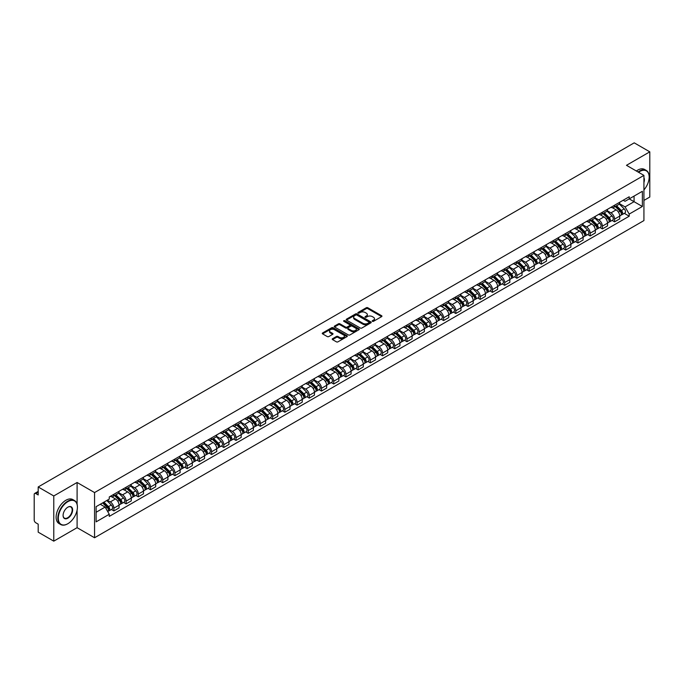 <?xml version="1.0" encoding="UTF-8"?>
<svg xmlns="http://www.w3.org/2000/svg" width="684" height="684" viewBox="0 0 684 684"><rect width="100%" height="100%" fill="white"/><g stroke="black" fill="none" stroke-linecap="round" stroke-linejoin="round"><path stroke-width="1.03" d="M372.395 321.335A0.761 0.436 0 0 0 373.473 321.335L381.638 316.624A1.086 0.624 0 0 0 381.954 316.179A1.086 0.624 0 0 0 381.638 315.734L367.804 307.749A1.086 0.624 0 0 0 366.265 307.749L358.1 312.46A0.761 0.436 0 0 0 359.177 313.084L360.237 312.477A3.48 2.009 0 0 1 365.153 312.477L366.308 313.144A3.48 2.009 0 0 1 367.325 314.563A3.48 2.009 0 0 1 366.308 315.982L365.247 316.589A0.761 0.436 0 0 0 366.325 317.214L367.385 316.598A3.48 2.009 0 0 1 372.301 316.598L373.455 317.265A3.48 2.009 0 0 1 374.473 318.684A3.48 2.009 0 0 1 373.455 320.103L372.395 320.719A0.761 0.436 0 0 0 372.395 321.335L372.395 320.719M332.535 338.717A1.086 0.624 0 0 0 332.219 339.161A1.086 0.624 0 0 0 332.535 339.606L336.417 341.846A1.086 0.624 0 0 0 337.956 341.846L347.019 336.605A1.086 0.624 0 0 0 347.335 336.16A1.086 0.624 0 0 0 347.019 335.724L333.185 327.739A1.086 0.624 0 0 0 331.654 327.739L322.583 332.971A1.086 0.624 0 0 0 322.267 333.416A1.086 0.624 0 0 0 322.583 333.86L327.268 336.562A1.086 0.624 0 0 0 328.807 336.562L332.689 334.322A1.086 0.624 0 0 0 333.005 333.877A1.086 0.624 0 0 0 332.689 333.433L330.363 332.091A2.907 1.676 0 0 1 329.517 330.911A2.907 1.676 0 0 1 331.304 329.355A2.907 1.676 0 0 1 334.476 329.722L343.582 334.98A2.907 1.676 0 0 1 344.428 336.16A2.907 1.676 0 0 1 342.641 337.716A2.907 1.676 0 0 1 339.469 337.349L337.956 336.477A1.086 0.624 0 0 0 336.417 336.477L332.535 338.717L332.535 339.606L336.417 337.374L336.417 336.477M94.554 492.565L77.095 482.485L53.771 495.96L38.193 486.965L634.222 142.845L649.8 151.839L626.476 165.306L643.926 175.386L94.554 492.565L94.554 537.761L643.926 220.581L643.926 175.386M360.314 328.046A1.086 0.624 0 0 0 361.853 328.046L370.916 322.814A1.086 0.624 0 0 0 371.232 322.369A1.086 0.624 0 0 0 370.916 321.925L357.082 313.939A1.086 0.624 0 0 0 355.552 313.939L346.48 319.171A1.086 0.624 0 0 0 346.164 319.616A1.086 0.624 0 0 0 346.48 320.061L360.314 328.046M344.137 321.497A0.761 0.436 0 0 1 344.907 321.608L358.955 329.714L349.9 334.946A1.086 0.624 0 0 1 348.361 334.946L334.536 326.961L334.536 326.071A1.086 0.624 0 0 0 334.211 326.516A1.086 0.624 0 0 0 334.536 326.961M334.536 326.071L338.418 323.831A1.086 0.624 0 0 1 339.948 323.831L345.557 327.072A1.086 0.624 0 0 0 347.096 327.072L349.669 325.584A1.086 0.624 0 0 0 349.986 325.139A1.086 0.624 0 0 0 349.669 324.695L343.83 321.326A0.761 0.436 0 0 1 344.907 320.702L358.972 328.824A1.086 0.624 0 0 1 359.288 329.269A1.086 0.624 0 0 1 358.972 329.714L358.972 328.824M53.771 495.96L53.771 541.155L38.193 532.161L38.193 524.158L35.765 522.756A2.214 1.282 -120 0 1 34.2 520.045L34.2 494.464A2.214 1.282 -120 0 1 34.662 493.455L38.193 491.411M643.926 200.429L649.8 197.035L649.8 151.839M53.771 541.155L77.095 527.68L94.554 537.761M38.193 486.965L38.193 494.959L35.765 493.557A2.214 1.282 -120 0 0 34.662 493.455M614.574 205.217A5.096 2.941 60 0 1 613.522 207.5L618.687 204.525A5.096 2.941 -120 0 0 619.738 202.233M607.238 210.698L610.974 212.852A5.096 2.941 60 0 1 614.574 219.094L619.738 216.11A5.096 2.941 -120 0 0 616.139 209.868L612.445 207.739M619.738 216.11L619.738 218.863L614.574 221.847L612.094 220.419M613.522 207.5A5.096 2.941 60 0 1 611.009 207.278M614.574 219.094L614.574 221.847M602.365 212.271A5.096 2.941 60 0 1 601.304 214.554L606.477 211.57A5.096 2.941 -120 0 0 607.529 209.287M599.885 227.473L602.365 228.901L607.529 225.917L607.529 223.164A5.096 2.941 -120 0 0 603.929 216.922L600.227 214.785M601.304 214.554A5.096 2.941 60 0 1 598.799 214.323M595.029 217.751L598.765 219.906A5.096 2.941 60 0 1 602.365 226.139L602.365 228.901M590.147 219.316A5.096 2.941 60 0 1 589.095 221.607L594.259 218.623A5.096 2.941 -120 0 0 595.319 216.332M587.676 234.518L590.147 235.954L595.319 232.97L595.319 230.209A5.096 2.941 -120 0 0 591.72 223.976L588.018 221.838M589.095 221.607A5.096 2.941 60 0 1 586.59 221.377M582.819 224.805L586.547 226.96A5.096 2.941 60 0 1 590.147 233.193L590.147 235.954M577.937 226.37A5.096 2.941 60 0 1 576.886 228.653L582.05 225.669A5.096 2.941 -120 0 0 583.101 223.386M575.458 241.572L577.937 243L583.101 240.016L583.101 237.262A5.096 2.941 -120 0 0 579.502 231.021L575.808 228.892M576.886 228.653A5.096 2.941 60 0 1 574.38 228.422M570.61 231.85L574.338 234.005A5.096 2.941 60 0 1 577.937 240.246L577.937 243M565.728 233.415A5.096 2.941 60 0 1 564.668 235.706L569.84 232.722A5.096 2.941 -120 0 0 570.892 230.44M563.248 248.617L565.728 250.053L570.892 247.069L570.892 244.308A5.096 2.941 -120 0 0 567.293 238.075L563.59 235.937M564.668 235.706A5.096 2.941 60 0 1 562.163 235.476M558.392 238.904L562.128 241.059A5.096 2.941 60 0 1 565.728 247.292L565.728 250.053M553.518 240.469A5.096 2.941 60 0 1 552.458 242.752L557.622 239.776A5.096 2.941 -120 0 0 558.683 237.485M551.039 255.671L553.518 257.099L558.683 254.115L558.683 251.361A5.096 2.941 -120 0 0 555.083 245.128L551.381 242.991M552.458 242.752A5.096 2.941 60 0 1 549.953 242.529M546.183 245.949L549.91 248.104A5.096 2.941 60 0 1 553.518 254.345L553.518 257.099M541.301 247.523A5.096 2.941 60 0 1 540.249 249.805L545.413 246.821A5.096 2.941 -120 0 0 546.473 244.539M538.83 262.724L541.301 264.152L546.473 261.168L546.473 258.415A5.096 2.941 -120 0 0 542.865 252.174L539.172 250.036M540.249 249.805A5.096 2.941 60 0 1 537.744 249.574M533.973 253.003L537.701 255.158A5.096 2.941 60 0 1 541.301 261.391L541.301 264.152M529.091 254.568A5.096 2.941 60 0 1 528.039 256.859L533.204 253.875A5.096 2.941 -120 0 0 534.255 251.584M526.612 269.77L529.091 271.206L534.255 268.222L534.255 265.46A5.096 2.941 -120 0 0 530.656 259.227L526.962 257.09M528.039 256.859A5.096 2.941 60 0 1 525.526 256.628M521.755 260.057L525.492 262.211A5.096 2.941 60 0 1 529.091 268.444L529.091 271.206M516.882 261.621A5.096 2.941 60 0 1 515.821 263.904L520.994 260.92A5.096 2.941 -120 0 0 522.046 258.637M514.402 276.823L516.882 278.251L522.046 275.267L522.046 272.514A5.096 2.941 -120 0 0 518.446 266.273L514.744 264.144M515.821 263.904A5.096 2.941 60 0 1 513.316 263.673M509.546 267.102L513.282 269.257A5.096 2.941 60 0 1 516.882 275.498L516.882 278.251M504.664 268.675A5.096 2.941 60 0 1 503.612 270.958L508.776 267.974A5.096 2.941 -120 0 0 509.836 265.691M502.193 283.877L504.664 285.305L509.836 282.321L509.836 279.559A5.096 2.941 -120 0 0 506.237 273.326L502.535 271.189M503.612 270.958A5.096 2.941 60 0 1 501.107 270.727M497.336 274.156L501.064 276.31A5.096 2.941 60 0 1 504.664 282.543L504.664 285.305M492.454 275.72A5.096 2.941 60 0 1 491.403 278.003L496.567 275.028A5.096 2.941 -120 0 0 497.619 272.736M489.975 290.922L492.454 292.35L497.619 289.375L497.619 286.613A5.096 2.941 -120 0 0 494.019 280.38L490.325 278.243M491.403 278.003A5.096 2.941 60 0 1 488.898 277.781M485.127 281.201L488.855 283.356A5.096 2.941 60 0 1 492.454 289.597L492.454 292.35M480.245 282.774A5.096 2.941 60 0 1 479.193 285.057L484.358 282.073A5.096 2.941 -120 0 0 485.409 279.79M477.765 297.976L480.245 299.404L485.409 296.42L485.409 293.667A5.096 2.941 -120 0 0 481.81 287.425L478.107 285.288M479.193 285.057A5.096 2.941 60 0 1 476.68 284.826M472.909 288.255L476.645 290.409A5.096 2.941 60 0 1 480.245 296.651L480.245 299.404M468.036 289.819A5.096 2.941 60 0 1 466.975 292.111L472.148 289.127A5.096 2.941 -120 0 0 473.2 286.835M465.556 305.021L468.036 306.458L473.2 303.474L473.2 300.712A5.096 2.941 -120 0 0 469.6 294.479L465.898 292.342M466.975 292.111A5.096 2.941 60 0 1 464.47 291.88M460.7 295.308L464.427 297.463A5.096 2.941 60 0 1 468.036 303.696L468.036 306.458M455.818 296.873A5.096 2.941 60 0 1 454.766 299.156L459.93 296.172A5.096 2.941 -120 0 0 460.99 293.889M453.347 312.075L455.818 313.503L460.99 310.519L460.99 307.766A5.096 2.941 -120 0 0 457.382 301.524L453.689 299.395M454.766 299.156A5.096 2.941 60 0 1 452.261 298.925M448.49 302.354L452.218 304.508A5.096 2.941 60 0 1 455.818 310.75L455.818 313.503M443.608 303.927A5.096 2.941 60 0 1 442.557 306.21L447.721 303.226A5.096 2.941 -120 0 0 448.772 300.943M441.129 319.129L443.608 320.557L448.772 317.573L448.772 314.82A5.096 2.941 -120 0 0 445.173 308.578L441.479 306.441M442.557 306.21A5.096 2.941 60 0 1 440.043 305.979M436.272 309.407L440.009 311.562A5.096 2.941 60 0 1 443.608 317.795L443.608 320.557M431.399 310.972A5.096 2.941 60 0 1 430.339 313.263L435.511 310.279A5.096 2.941 -120 0 0 436.563 307.988M428.919 326.174L431.399 327.602L436.563 324.626L436.563 321.865A5.096 2.941 -120 0 0 432.963 315.632L429.261 313.494M430.339 313.263A5.096 2.941 60 0 1 427.833 313.033M424.063 316.461L427.799 318.616A5.096 2.941 60 0 1 431.399 324.849L431.399 327.602M419.181 318.026A5.096 2.941 60 0 1 418.129 320.309L423.293 317.325A5.096 2.941 -120 0 0 424.354 315.042M416.71 333.228L419.181 334.656L424.354 331.672L424.354 328.918A5.096 2.941 -120 0 0 420.754 322.677L417.052 320.548M418.129 320.309A5.096 2.941 60 0 1 415.624 320.078M411.853 323.506L415.581 325.661A5.096 2.941 60 0 1 419.181 331.902L419.181 334.656M406.971 325.071A5.096 2.941 60 0 1 405.92 327.362L411.084 324.378A5.096 2.941 -120 0 0 412.136 322.096M404.492 340.273L406.971 341.709L412.136 338.725L412.136 335.964A5.096 2.941 -120 0 0 408.536 329.731L404.842 327.593M405.92 327.362A5.096 2.941 60 0 1 403.415 327.132M399.644 330.56L403.372 332.715A5.096 2.941 60 0 1 406.971 338.948L406.971 341.709M394.762 332.125A5.096 2.941 60 0 1 393.71 334.408L398.875 331.432A5.096 2.941 -120 0 0 399.926 329.141M392.283 347.327L394.762 348.754L399.926 345.771L399.926 343.017A5.096 2.941 -120 0 0 396.327 336.776L392.633 334.647M393.71 334.408A5.096 2.941 60 0 1 391.197 334.185M387.426 337.605L391.162 339.76A5.096 2.941 60 0 1 394.762 346.001L394.762 348.754M382.553 339.178A5.096 2.941 60 0 1 381.492 341.461L386.665 338.477A5.096 2.941 -120 0 0 387.717 336.195M380.073 354.38L382.553 355.808L387.717 352.824L387.717 350.071A5.096 2.941 -120 0 0 384.117 343.83L380.415 341.692M381.492 341.461A5.096 2.941 60 0 1 378.987 341.231M375.217 344.659L378.945 346.814A5.096 2.941 60 0 1 382.553 353.047L382.553 355.808M370.335 346.224A5.096 2.941 60 0 1 369.283 348.515L374.447 345.531A5.096 2.941 -120 0 0 375.507 343.24M367.864 361.426L370.335 362.853L375.507 359.878L375.507 357.116A5.096 2.941 -120 0 0 371.899 350.883L368.206 348.746M369.283 348.515A5.096 2.941 60 0 1 366.778 348.284M363.007 351.713L366.735 353.867A5.096 2.941 60 0 1 370.335 360.1L370.335 362.853M358.125 353.277A5.096 2.941 60 0 1 357.074 355.56L362.238 352.576A5.096 2.941 -120 0 0 363.289 350.293M355.646 368.479L358.125 369.907L363.289 366.923L363.289 364.17A5.096 2.941 -120 0 0 359.69 357.929L355.996 355.8M357.074 355.56A5.096 2.941 60 0 1 354.56 355.329M350.789 358.758L354.526 360.913A5.096 2.941 60 0 1 358.125 367.154L358.125 369.907M345.916 360.323A5.096 2.941 60 0 1 344.856 362.614L350.028 359.63A5.096 2.941 -120 0 0 351.08 357.347M343.436 375.525L345.916 376.961L351.08 373.977L351.08 371.215A5.096 2.941 -120 0 0 347.481 364.982L343.778 362.845M344.856 362.614A5.096 2.941 60 0 1 342.351 362.383M338.58 365.812L342.316 367.966A5.096 2.941 60 0 1 345.916 374.199L345.916 376.961M333.698 367.376A5.096 2.941 60 0 1 332.646 369.659L337.81 366.684A5.096 2.941 -120 0 0 338.871 364.392M331.227 382.578L333.707 384.006L338.871 381.022L338.871 378.269A5.096 2.941 -120 0 0 335.271 372.036L331.569 369.899M332.646 369.659A5.096 2.941 60 0 1 330.141 369.437M326.371 372.857L330.098 375.012A5.096 2.941 60 0 1 333.707 381.253L333.707 384.006M321.489 374.43A5.096 2.941 60 0 1 320.437 376.713L325.601 373.729A5.096 2.941 -120 0 0 326.653 371.446M319.009 389.632L321.489 391.06L326.653 388.076L326.653 385.323A5.096 2.941 -120 0 0 323.053 379.081L319.36 376.944M320.437 376.713A5.096 2.941 60 0 1 317.932 376.482M314.161 379.911L317.889 382.065A5.096 2.941 60 0 1 321.489 388.298L321.489 391.06M309.279 381.475A5.096 2.941 60 0 1 308.228 383.767L313.392 380.783A5.096 2.941 -120 0 0 314.443 378.491M306.8 396.677L309.279 398.114L314.443 395.13L314.443 392.368A5.096 2.941 -120 0 0 310.844 386.135L307.15 383.998M308.228 383.767A5.096 2.941 60 0 1 305.714 383.536M301.943 386.964L305.68 389.119A5.096 2.941 60 0 1 309.279 395.352L309.279 398.114M297.07 388.529A5.096 2.941 60 0 1 296.01 390.812L301.182 387.828A5.096 2.941 -120 0 0 302.234 385.545M294.59 403.731L297.07 405.159L302.234 402.175L302.234 399.422A5.096 2.941 -120 0 0 298.634 393.18L294.932 391.051M296.01 390.812A5.096 2.941 60 0 1 293.504 390.581M289.734 394.01L293.462 396.164A5.096 2.941 60 0 1 297.07 402.406L297.07 405.159M284.852 395.583A5.096 2.941 60 0 1 283.8 397.866L288.964 394.882A5.096 2.941 -120 0 0 290.025 392.599M282.381 410.776L284.852 412.213L290.025 409.229L290.025 406.467A5.096 2.941 -120 0 0 286.416 400.234L282.723 398.097M283.8 397.866A5.096 2.941 60 0 1 281.295 397.635M277.524 401.063L281.252 403.218A5.096 2.941 60 0 1 284.852 409.451L284.852 412.213M272.642 402.628A5.096 2.941 60 0 1 271.591 404.911L276.755 401.935A5.096 2.941 -120 0 0 277.807 399.644M270.163 417.83L272.642 419.258L277.807 416.274L277.807 413.521A5.096 2.941 -120 0 0 274.207 407.288L270.513 405.15M271.591 404.911A5.096 2.941 60 0 1 269.086 404.689M265.315 408.109L269.043 410.263A5.096 2.941 60 0 1 272.642 416.505L272.642 419.258M260.433 409.682A5.096 2.941 60 0 1 259.373 411.965L264.546 408.981A5.096 2.941 -120 0 0 265.597 406.698M257.953 424.884L260.433 426.312L265.597 423.328L265.597 420.574A5.096 2.941 -120 0 0 261.998 414.333L258.296 412.196M259.373 411.965A5.096 2.941 60 0 1 256.868 411.734M253.097 415.162L256.833 417.317A5.096 2.941 60 0 1 260.433 423.558L260.433 426.312M248.224 416.727A5.096 2.941 60 0 1 247.163 419.018L252.328 416.034A5.096 2.941 -120 0 0 253.388 413.743M245.744 431.929L248.224 433.365L253.388 430.381L253.388 427.62A5.096 2.941 -120 0 0 249.788 421.387L246.086 419.249M247.163 419.018A5.096 2.941 60 0 1 244.658 418.788M240.888 422.216L244.616 424.371A5.096 2.941 60 0 1 248.224 430.604L248.224 433.365M236.006 423.781A5.096 2.941 60 0 1 234.954 426.064L240.118 423.08A5.096 2.941 -120 0 0 241.178 420.797M233.535 438.983L236.006 440.411L241.178 437.427L241.178 434.673A5.096 2.941 -120 0 0 237.57 428.432L233.877 426.303M234.954 426.064A5.096 2.941 60 0 1 232.449 425.833M228.678 429.261L232.406 431.416A5.096 2.941 60 0 1 236.006 437.657L236.006 440.411M223.796 430.834A5.096 2.941 60 0 1 222.745 433.117L227.909 430.133A5.096 2.941 -120 0 0 228.96 427.851M221.317 446.036L223.796 447.464L228.96 444.48L228.96 441.719A5.096 2.941 -120 0 0 225.361 435.486L221.667 433.348M222.745 433.117A5.096 2.941 60 0 1 220.231 432.887M216.46 436.315L220.197 438.47A5.096 2.941 60 0 1 223.796 444.703L223.796 447.464M211.587 437.88A5.096 2.941 60 0 1 210.527 440.171L215.699 437.187A5.096 2.941 -120 0 0 216.751 434.896M209.107 453.082L211.587 454.509L216.751 451.534L216.751 448.772A5.096 2.941 -120 0 0 213.151 442.539L209.449 440.402M210.527 440.171A5.096 2.941 60 0 1 208.022 439.94M204.251 443.369L207.987 445.523A5.096 2.941 60 0 1 211.587 451.756L211.587 454.509M199.369 444.933A5.096 2.941 60 0 1 198.317 447.216L203.481 444.232A5.096 2.941 -120 0 0 204.542 441.949M196.898 460.135L199.369 461.563L204.542 458.579L204.542 455.826A5.096 2.941 -120 0 0 200.942 449.585L197.24 447.456M198.317 447.216A5.096 2.941 60 0 1 195.812 446.985M192.042 450.414L195.769 452.569A5.096 2.941 60 0 1 199.369 458.81L199.369 461.563M187.16 451.979A5.096 2.941 60 0 1 186.108 454.27L191.272 451.286A5.096 2.941 -120 0 0 192.324 449.003M184.68 467.181L187.16 468.617L192.324 465.633L192.324 462.871A5.096 2.941 -120 0 0 188.724 456.638L185.031 454.501M186.108 454.27A5.096 2.941 60 0 1 183.603 454.039M179.832 457.468L183.56 459.622A5.096 2.941 60 0 1 187.16 465.855L187.16 468.617M174.95 459.032A5.096 2.941 60 0 1 173.89 461.315L179.063 458.331A5.096 2.941 -120 0 0 180.114 456.048M172.471 474.234L174.95 475.662L180.114 472.678L180.114 469.925A5.096 2.941 -120 0 0 176.515 463.684L172.813 461.555M173.89 461.315A5.096 2.941 60 0 1 171.385 461.084M167.614 464.513L171.351 466.668A5.096 2.941 60 0 1 174.95 472.909L174.95 475.662M162.741 466.086A5.096 2.941 60 0 1 161.68 468.369L166.845 465.385A5.096 2.941 -120 0 0 167.905 463.102M160.261 481.288L162.741 482.716L167.905 479.732L167.905 476.979A5.096 2.941 -120 0 0 164.305 470.737L160.603 468.6M161.68 468.369A5.096 2.941 60 0 1 159.175 468.138M155.405 471.567L159.133 473.721A5.096 2.941 60 0 1 162.741 479.954L162.741 482.716M150.523 473.131A5.096 2.941 60 0 1 149.471 475.423L154.635 472.439A5.096 2.941 -120 0 0 155.695 470.147M148.052 488.333L150.523 489.761L155.695 486.786L155.695 484.024A5.096 2.941 -120 0 0 152.087 477.791L148.394 475.654M149.471 475.423A5.096 2.941 60 0 1 146.966 475.192M143.195 478.62L146.923 480.775A5.096 2.941 60 0 1 150.523 487.008L150.523 489.761M138.313 480.185A5.096 2.941 60 0 1 137.262 482.468L142.426 479.484A5.096 2.941 -120 0 0 143.478 477.201M135.834 495.387L138.313 496.815L143.478 493.831L143.478 491.078A5.096 2.941 -120 0 0 139.878 484.836L136.184 482.707M137.262 482.468A5.096 2.941 60 0 1 134.748 482.237M130.977 485.666L134.714 487.82A5.096 2.941 60 0 1 138.313 494.062L138.313 496.815M126.104 487.23A5.096 2.941 60 0 1 125.044 489.522L130.216 486.538A5.096 2.941 -120 0 0 131.268 484.255M123.624 502.432L126.104 503.869L131.268 500.885L131.268 498.123A5.096 2.941 -120 0 0 127.669 491.89L123.966 489.753M125.044 489.522A5.096 2.941 60 0 1 122.539 489.291M118.768 492.719L122.504 494.874A5.096 2.941 60 0 1 126.104 501.107L126.104 503.869M113.886 494.284A5.096 2.941 60 0 1 112.834 496.567L117.999 493.591A5.096 2.941 -120 0 0 119.059 491.3M111.415 509.486L113.886 510.914L119.059 507.93L119.059 505.177A5.096 2.941 -120 0 0 115.459 498.944L111.757 496.806M112.834 496.567A5.096 2.941 60 0 1 110.329 496.345M107.311 500.209L110.286 501.919A5.096 2.941 60 0 1 113.886 508.161L113.886 510.914M623.227 200.224L625.065 201.284L642.361 191.298L634.068 196.086L634.068 201.695L625.065 206.893L619.456 203.652M96.119 512.273L105.122 507.075L109.269 514.257L96.119 521.858L96.119 506.664L109.269 499.072L109.269 496.952L629.212 196.77L629.212 198.89L642.361 206.482L629.212 214.075L625.065 206.893M642.361 191.298L642.361 206.482M109.269 514.257L109.269 516.386L629.212 216.204L629.212 214.075M77.095 482.485L77.095 504.236M77.095 510.144L77.095 527.68M105.122 507.075L100.266 504.27M624.312 213.365L629.212 216.204M372.703 321.446L373.455 321.01A3.48 2.009 0 0 0 374.473 319.59L374.473 318.684M367.325 314.563L367.325 315.461A3.48 2.009 0 0 1 366.308 316.88L365.555 317.316M381.621 316.632L367.804 308.655A1.086 0.624 0 0 0 366.265 308.655L358.407 313.195M370.916 321.925L370.916 322.814L357.082 314.845A1.086 0.624 0 0 0 355.552 314.845L346.497 320.069L346.48 319.171M368.992 322.677A0.761 0.436 0 0 0 368.992 322.053L356.851 315.05A0.761 0.436 0 0 0 355.783 315.05L354.663 315.692A3.48 2.009 0 0 0 353.645 317.111A3.48 2.009 0 0 0 354.663 318.53L362.965 323.318A3.48 2.009 0 0 0 367.881 323.318L368.992 322.677L368.992 323.583A0.761 0.436 0 0 0 368.992 322.959M353.645 317.111L353.645 318.017A3.48 2.009 0 0 0 354.663 319.437L354.663 318.53M368.992 323.583L367.881 324.225A3.48 2.009 0 0 1 362.965 324.225L354.663 319.437M334.544 326.969L338.418 324.738L338.418 323.831M349.986 325.139L349.986 326.046A1.086 0.624 0 0 1 349.669 326.49L347.096 327.978A1.086 0.624 0 0 1 345.557 327.978L339.948 324.738A1.086 0.624 0 0 0 338.418 324.738M351.379 330.432A2.907 1.676 0 0 0 354.551 330.791A2.907 1.676 0 0 0 356.338 329.243A2.907 1.676 0 0 0 355.492 328.055L352.286 326.208A1.086 0.624 0 0 0 350.747 326.208L348.173 327.687A1.086 0.624 0 0 0 347.857 328.132A1.086 0.624 0 0 0 348.173 328.577L351.379 330.432L351.379 331.338A2.907 1.676 0 0 0 354.551 331.697A2.907 1.676 0 0 0 356.338 330.15L356.338 329.243M347.857 328.132L347.857 329.038A1.086 0.624 0 0 0 348.173 329.483L348.173 328.577M351.379 331.338L348.173 329.483M344.428 336.16L344.428 337.067A2.907 1.676 0 0 1 342.641 338.614A2.907 1.676 0 0 1 339.469 338.255L337.956 337.374A1.086 0.624 0 0 0 336.417 337.374M329.517 330.911L329.517 331.808A2.907 1.676 0 0 0 330.363 332.997L330.363 332.091M332.672 334.331L330.363 332.997M347.019 335.724L347.019 336.605L333.185 328.636A1.086 0.624 0 0 0 331.654 328.636L322.6 333.869L322.583 332.971M615.232 206.517L620.037 211.262A2.77 1.599 60 0 1 620.773 215.409L619.738 216.007M616.19 207.466L618.233 208.637M615.762 206.209L621.029 211.407A1.325 0.769 60 0 1 621.38 213.399A1.325 0.769 60 0 1 621.26 213.442M616.558 205.747L621.371 210.492A2.77 1.599 60 0 1 622.107 214.639A2.77 1.599 60 0 1 621.269 214.733M619.251 203.994L624.193 208.868A2.77 1.599 60 0 1 624.919 213.015L622.107 214.639M603.023 213.562L607.828 218.316A2.77 1.599 60 0 1 608.563 222.462L607.529 223.061M603.981 214.511L606.015 215.691M603.553 213.254L608.82 218.452A1.325 0.769 60 0 1 609.17 220.445A1.325 0.769 60 0 1 609.051 220.496M604.348 212.801L609.162 217.546A2.77 1.599 60 0 1 609.889 221.693A2.77 1.599 60 0 1 609.051 221.778M607.041 211.048L611.975 215.913A2.77 1.599 60 0 1 612.71 220.068L609.889 221.693M590.805 220.616L595.619 225.361A2.77 1.599 60 0 1 596.345 229.508L595.319 230.106M591.763 221.565L593.806 222.736M591.344 220.308L596.61 225.506A1.325 0.769 60 0 1 596.961 227.498A1.325 0.769 60 0 1 596.841 227.541M592.139 219.846L596.952 224.591A2.77 1.599 60 0 1 597.679 228.747A2.77 1.599 60 0 1 596.841 228.832M594.832 218.093L599.765 222.967A2.77 1.599 60 0 1 600.501 227.114L597.679 228.747M643.926 189.93A13.509 7.798 120 0 0 649.176 177.062A13.509 7.798 120 0 0 639.625 171.547A13.509 7.798 120 0 0 638.514 172.265M638.069 172.009A13.842 7.986 -60 0 1 639.386 171.137A13.842 7.986 -60 0 1 646.312 170.453A13.842 7.986 -60 0 1 649.176 176.788A13.842 7.986 -60 0 1 649.176 176.925M643.926 177.703A6.755 3.899 -60 0 1 643.926 182.474M636.351 171.009A13.842 7.986 -60 0 1 637.668 170.145A13.842 7.986 -60 0 1 644.584 169.461L646.312 170.453M67.622 523.841L67.861 523.705A13.509 7.798 120 0 0 77.412 507.169A13.509 7.798 120 0 0 67.861 501.654A13.509 7.798 120 0 0 58.311 518.19A13.509 7.798 120 0 0 67.861 523.705L67.622 523.841A13.842 7.986 -60 0 1 60.705 524.525A13.842 7.986 -60 0 1 58.585 513.436A13.842 7.986 -60 0 1 67.622 501.244A13.842 7.986 -60 0 1 74.547 500.56A13.842 7.986 -60 0 1 77.412 506.895A13.842 7.986 -60 0 1 77.412 507.032M67.861 507.169L67.861 507.169A6.755 3.899 -60 0 1 72.632 509.922A6.755 3.899 -60 0 1 67.861 518.19A6.755 3.899 -60 0 1 63.082 515.437A6.755 3.899 -60 0 1 67.861 507.169L67.861 507.169M63.09 515.3A6.421 3.711 120 0 0 64.416 518.104A6.421 3.711 120 0 0 67.622 517.788A6.421 3.711 120 0 0 71.82 512.128A6.421 3.711 120 0 0 70.837 506.981A6.421 3.711 120 0 0 67.742 507.237M60.705 524.525L58.986 523.534A13.842 7.986 -60 0 1 56.866 512.444A13.842 7.986 -60 0 1 65.903 500.252A13.842 7.986 -60 0 1 72.82 499.568L74.547 500.56M578.596 227.669L583.409 232.415A2.77 1.599 60 0 1 584.136 236.561L583.101 237.16M579.553 228.61L581.597 229.79M579.126 227.362L584.401 232.551A1.325 0.769 60 0 1 584.752 234.544A1.325 0.769 60 0 1 584.623 234.595M579.929 226.9L584.734 231.645A2.77 1.599 60 0 1 585.47 235.792A2.77 1.599 60 0 1 584.632 235.886M582.614 225.147L587.556 230.021A2.77 1.599 60 0 1 588.283 234.167L585.47 235.792M566.386 234.715L571.191 239.46A2.77 1.599 60 0 1 571.927 243.615L570.892 244.205M567.344 235.664L569.379 236.844M566.916 234.407L572.183 239.605A1.325 0.769 60 0 1 572.534 241.597A1.325 0.769 60 0 1 572.414 241.649M567.711 233.945L572.525 238.69A2.77 1.599 60 0 1 573.252 242.846A2.77 1.599 60 0 1 572.423 242.931M570.405 232.201L575.347 237.066A2.77 1.599 60 0 1 576.073 241.213L573.252 242.846M554.168 241.768L558.982 246.514A2.77 1.599 60 0 1 559.709 250.66L558.683 251.259M555.134 242.717L557.169 243.889M554.707 241.461L559.974 246.659A1.325 0.769 60 0 1 560.324 248.651A1.325 0.769 60 0 1 560.205 248.694M555.502 240.999L560.316 245.744A2.77 1.599 60 0 1 561.042 249.891A2.77 1.599 60 0 1 560.205 249.985M558.195 239.246L563.129 244.12A2.77 1.599 60 0 1 563.864 248.266L561.042 249.891M541.959 248.814L546.773 253.567A2.77 1.599 60 0 1 547.499 257.714L546.465 258.313M542.916 249.763L544.96 250.942M542.497 248.506L547.764 253.704A1.325 0.769 60 0 1 548.115 255.696A1.325 0.769 60 0 1 547.995 255.748M543.293 248.053L548.098 252.798A2.77 1.599 60 0 1 548.833 256.945A2.77 1.599 60 0 1 547.995 257.03M545.986 246.3L550.919 251.165A2.77 1.599 60 0 1 551.646 255.32L548.833 256.945M529.749 255.867L534.563 260.613A2.77 1.599 60 0 1 535.29 264.759L534.255 265.358M530.707 256.816L532.75 257.988M530.28 255.559L535.546 260.758A1.325 0.769 60 0 1 535.897 262.75A1.325 0.769 60 0 1 535.777 262.793M531.083 255.098L535.888 259.843A2.77 1.599 60 0 1 536.624 263.998A2.77 1.599 60 0 1 535.786 264.084M533.768 253.345L538.71 258.219A2.77 1.599 60 0 1 539.437 262.365L536.624 263.998M517.54 262.921L522.345 267.666A2.77 1.599 60 0 1 523.08 271.813L522.046 272.412M518.498 263.862L520.533 265.041M518.07 262.613L523.337 267.812A1.325 0.769 60 0 1 523.688 269.795A1.325 0.769 60 0 1 523.568 269.847M518.865 262.152L523.679 266.897A2.77 1.599 60 0 1 524.406 271.044A2.77 1.599 60 0 1 523.576 271.138M521.559 260.399L526.492 265.272A2.77 1.599 60 0 1 527.227 269.419L524.406 271.044M505.322 269.966L510.136 274.712A2.77 1.599 60 0 1 510.863 278.867L509.836 279.457M506.288 270.915L508.323 272.095M505.861 269.658L511.128 274.857A1.325 0.769 60 0 1 511.478 276.849A1.325 0.769 60 0 1 511.358 276.9M506.656 269.197L511.47 273.951A2.77 1.599 60 0 1 512.196 278.097A2.77 1.599 60 0 1 511.358 278.183M509.349 267.453L514.283 272.317A2.77 1.599 60 0 1 515.018 276.473L512.196 278.097M493.113 277.02L497.926 281.765A2.77 1.599 60 0 1 498.653 285.912L497.619 286.511M494.07 277.969L496.114 279.14M493.643 276.712L498.918 281.911A1.325 0.769 60 0 1 499.269 283.903A1.325 0.769 60 0 1 499.14 283.946M494.446 276.25L499.252 280.996A2.77 1.599 60 0 1 499.987 285.142A2.77 1.599 60 0 1 499.149 285.237M497.14 274.498L502.073 279.371A2.77 1.599 60 0 1 502.8 283.518L499.987 285.142M480.903 284.074L485.708 288.819A2.77 1.599 60 0 1 486.444 292.966L485.409 293.564M481.861 285.014L483.896 286.194M481.433 283.757L486.7 288.956A1.325 0.769 60 0 1 487.051 290.948A1.325 0.769 60 0 1 486.931 290.999M482.229 283.304L487.042 288.049A2.77 1.599 60 0 1 487.769 292.196A2.77 1.599 60 0 1 486.94 292.282M484.922 281.551L489.864 286.416A2.77 1.599 60 0 1 490.59 290.572L487.769 292.196M468.685 291.119L473.499 295.864A2.77 1.599 60 0 1 474.234 300.019L473.2 300.609M469.651 292.068L471.686 293.248M469.224 290.811L474.491 296.01A1.325 0.769 60 0 1 474.841 298.002A1.325 0.769 60 0 1 474.722 298.053M470.019 290.349L474.833 295.095A2.77 1.599 60 0 1 475.56 299.25A2.77 1.599 60 0 1 474.722 299.336M472.712 288.597L477.646 293.47A2.77 1.599 60 0 1 478.381 297.617L475.56 299.25M456.476 298.173L461.29 302.918A2.77 1.599 60 0 1 462.016 307.065L460.982 307.663M457.434 299.113L459.477 300.293M457.015 297.865L462.281 303.063A1.325 0.769 60 0 1 462.632 305.055A1.325 0.769 60 0 1 462.512 305.098M457.81 297.403L462.615 302.148A2.77 1.599 60 0 1 463.35 306.295A2.77 1.599 60 0 1 462.512 306.389M460.503 295.65L465.436 300.524A2.77 1.599 60 0 1 466.163 304.671L463.35 306.295M444.267 305.218L449.08 309.963A2.77 1.599 60 0 1 449.807 314.118L448.772 314.708M445.224 306.167L447.268 307.347M444.797 304.91L450.063 310.108A1.325 0.769 60 0 1 450.414 312.101A1.325 0.769 60 0 1 450.294 312.152M445.6 304.448L450.405 309.202A2.77 1.599 60 0 1 451.141 313.349A2.77 1.599 60 0 1 450.303 313.434M448.285 302.704L453.227 307.569A2.77 1.599 60 0 1 453.954 311.724L451.141 313.349M432.057 312.272L436.862 317.017A2.77 1.599 60 0 1 437.598 321.164L436.563 321.762M433.015 313.221L435.05 314.392M432.587 311.964L437.854 317.162A1.325 0.769 60 0 1 438.205 319.154A1.325 0.769 60 0 1 438.085 319.197M433.382 311.502L438.196 316.247A2.77 1.599 60 0 1 438.923 320.394A2.77 1.599 60 0 1 438.093 320.488M436.076 309.749L441.018 314.623A2.77 1.599 60 0 1 441.744 318.77L438.923 320.394M419.839 319.325L424.653 324.071A2.77 1.599 60 0 1 425.38 328.217L424.354 328.816M420.805 320.266L422.84 321.446M420.378 319.018L425.645 324.207A1.325 0.769 60 0 1 425.995 326.2A1.325 0.769 60 0 1 425.875 326.251M421.173 318.556L425.987 323.301A2.77 1.599 60 0 1 426.713 327.448A2.77 1.599 60 0 1 425.875 327.542M423.866 316.803L428.8 321.677A2.77 1.599 60 0 1 429.535 325.823L426.713 327.448M407.63 326.371L412.443 331.116A2.77 1.599 60 0 1 413.17 335.271L412.136 335.861M408.587 327.32L410.631 328.5M408.16 326.063L413.435 331.261A1.325 0.769 60 0 1 413.786 333.253A1.325 0.769 60 0 1 413.658 333.305M408.964 325.601L413.769 330.346A2.77 1.599 60 0 1 414.504 334.502A2.77 1.599 60 0 1 413.666 334.587M411.657 323.848L416.59 328.722A2.77 1.599 60 0 1 417.317 332.869L414.504 334.502M395.42 333.424L400.226 338.17A2.77 1.599 60 0 1 400.961 342.316L399.926 342.915M396.378 334.365L398.421 335.545M395.951 333.117L401.217 338.315A1.325 0.769 60 0 1 401.568 340.307A1.325 0.769 60 0 1 401.448 340.35M396.746 332.655L401.559 337.4A2.77 1.599 60 0 1 402.286 341.547A2.77 1.599 60 0 1 401.457 341.641M399.439 330.902L404.381 335.776A2.77 1.599 60 0 1 405.108 339.922L402.286 341.547M383.202 340.47L388.016 345.215A2.77 1.599 60 0 1 388.751 349.37L387.717 349.969M384.169 341.419L386.203 342.599M383.741 340.162L389.008 345.36A1.325 0.769 60 0 1 389.358 347.352A1.325 0.769 60 0 1 389.239 347.404M384.536 339.709L389.35 344.454A2.77 1.599 60 0 1 390.077 348.601A2.77 1.599 60 0 1 389.239 348.686M387.229 337.956L392.163 342.821A2.77 1.599 60 0 1 392.898 346.976L390.077 348.601M370.993 347.523L375.807 352.269A2.77 1.599 60 0 1 376.533 356.415L375.499 357.014M371.951 348.472L373.994 349.644M371.532 347.216L376.798 352.414A1.325 0.769 60 0 1 377.149 354.406A1.325 0.769 60 0 1 377.029 354.449M372.327 346.754L377.141 351.499A2.77 1.599 60 0 1 377.867 355.654A2.77 1.599 60 0 1 377.029 355.74M375.02 345.001L379.953 349.875A2.77 1.599 60 0 1 380.689 354.021L377.867 355.654M358.784 354.577L363.597 359.322A2.77 1.599 60 0 1 364.324 363.469L363.289 364.068M359.741 355.518L361.785 356.697M359.314 354.269L364.581 359.459A1.325 0.769 60 0 1 364.931 361.451A1.325 0.769 60 0 1 364.811 361.503M360.117 353.808L364.923 358.553A2.77 1.599 60 0 1 365.658 362.7A2.77 1.599 60 0 1 364.82 362.794M362.802 352.055L367.744 356.928A2.77 1.599 60 0 1 368.471 361.075L365.658 362.7M346.574 361.622L351.379 366.368A2.77 1.599 60 0 1 352.115 370.523L351.08 371.113M347.532 362.571L349.567 363.751M347.104 361.314L352.371 366.513A1.325 0.769 60 0 1 352.722 368.505A1.325 0.769 60 0 1 352.602 368.556M347.899 360.853L352.713 365.598A2.77 1.599 60 0 1 353.44 369.753A2.77 1.599 60 0 1 352.611 369.839M350.593 359.109L355.535 363.974A2.77 1.599 60 0 1 356.261 368.12L353.44 369.753M334.356 368.676L339.17 373.421A2.77 1.599 60 0 1 339.897 377.568L338.871 378.166M335.322 369.625L337.357 370.796M334.895 368.368L340.162 373.567A1.325 0.769 60 0 1 340.512 375.559A1.325 0.769 60 0 1 340.393 375.601M335.69 367.906L340.504 372.652A2.77 1.599 60 0 1 341.231 376.798A2.77 1.599 60 0 1 340.393 376.893M338.383 366.154L343.317 371.027A2.77 1.599 60 0 1 344.052 375.174L341.231 376.798M322.147 375.721L326.961 380.475A2.77 1.599 60 0 1 327.687 384.622L326.653 385.22M323.104 376.67L325.148 377.85M322.677 375.413L327.952 380.612A1.325 0.769 60 0 1 328.303 382.604A1.325 0.769 60 0 1 328.175 382.655M323.481 374.96L328.286 379.706A2.77 1.599 60 0 1 329.021 383.852A2.77 1.599 60 0 1 328.183 383.938M326.174 373.207L331.107 378.072A2.77 1.599 60 0 1 331.834 382.228L329.021 383.852M309.938 382.775L314.743 387.52A2.77 1.599 60 0 1 315.478 391.667L314.443 392.265M310.895 383.724L312.939 384.895M310.468 382.467L315.734 387.666A1.325 0.769 60 0 1 316.085 389.658A1.325 0.769 60 0 1 315.965 389.7M311.263 382.005L316.076 386.751A2.77 1.599 60 0 1 316.812 390.906A2.77 1.599 60 0 1 315.974 390.991M313.956 380.253L318.898 385.126A2.77 1.599 60 0 1 319.625 389.273L316.812 390.906M297.728 389.829L302.533 394.574A2.77 1.599 60 0 1 303.268 398.721L302.234 399.319M298.686 390.769L300.721 391.949M298.258 389.521L303.525 394.711A1.325 0.769 60 0 1 303.876 396.703A1.325 0.769 60 0 1 303.756 396.754M299.053 389.059L303.867 393.804A2.77 1.599 60 0 1 304.594 397.951A2.77 1.599 60 0 1 303.756 398.045M301.747 387.306L306.68 392.18A2.77 1.599 60 0 1 307.415 396.327L304.594 397.951M285.51 396.874L290.324 401.619A2.77 1.599 60 0 1 291.051 405.774L290.025 406.364M286.468 397.823L288.511 399.003M286.049 396.566L291.316 401.764A1.325 0.769 60 0 1 291.666 403.757A1.325 0.769 60 0 1 291.546 403.808M286.844 396.104L291.658 400.858A2.77 1.599 60 0 1 292.384 405.005A2.77 1.599 60 0 1 291.546 405.09M289.537 394.36L294.471 399.225A2.77 1.599 60 0 1 295.206 403.38L292.384 405.005M273.301 403.928L278.114 408.673A2.77 1.599 60 0 1 278.841 412.82L277.807 413.418M274.258 404.877L276.302 406.048M273.831 403.62L279.106 408.818A1.325 0.769 60 0 1 279.457 410.81A1.325 0.769 60 0 1 279.328 410.853M274.635 403.158L279.44 407.903A2.77 1.599 60 0 1 280.175 412.05A2.77 1.599 60 0 1 279.337 412.144M277.319 401.405L282.261 406.279A2.77 1.599 60 0 1 282.988 410.426L280.175 412.05M261.091 410.973L265.896 415.727A2.77 1.599 60 0 1 266.632 419.873L265.597 420.472M262.049 411.922L264.084 413.102M261.621 410.665L266.888 415.863A1.325 0.769 60 0 1 267.239 417.856A1.325 0.769 60 0 1 267.119 417.907M262.417 410.212L267.23 414.957A2.77 1.599 60 0 1 267.957 419.104A2.77 1.599 60 0 1 267.128 419.189M265.11 408.459L270.052 413.324A2.77 1.599 60 0 1 270.779 417.479L267.957 419.104M248.873 418.027L253.687 422.772A2.77 1.599 60 0 1 254.414 426.927L253.388 427.517M249.84 418.976L251.874 420.156M249.412 417.719L254.679 422.917A1.325 0.769 60 0 1 255.029 424.909A1.325 0.769 60 0 1 254.91 424.961M250.207 417.257L255.021 422.002A2.77 1.599 60 0 1 255.748 426.158A2.77 1.599 60 0 1 254.91 426.243M252.9 415.504L257.834 420.378A2.77 1.599 60 0 1 258.569 424.525L255.748 426.158M236.664 425.08L241.478 429.826A2.77 1.599 60 0 1 242.204 433.972L241.17 434.571M237.622 426.021L239.665 427.201M237.203 424.773L242.469 429.971A1.325 0.769 60 0 1 242.82 431.955A1.325 0.769 60 0 1 242.692 432.006M237.998 424.311L242.803 429.056A2.77 1.599 60 0 1 243.538 433.203A2.77 1.599 60 0 1 242.7 433.297M240.691 422.558L245.624 427.432A2.77 1.599 60 0 1 246.351 431.578L243.538 433.203M224.455 432.126L229.268 436.871A2.77 1.599 60 0 1 229.995 441.026L228.96 441.616M225.412 433.075L227.456 434.254M224.985 431.818L230.251 437.016A1.325 0.769 60 0 1 230.602 439.008A1.325 0.769 60 0 1 230.482 439.06M225.78 431.356L230.593 436.11A2.77 1.599 60 0 1 231.329 440.257A2.77 1.599 60 0 1 230.491 440.342M228.473 429.612L233.415 434.477A2.77 1.599 60 0 1 234.142 438.632L231.329 440.257M212.245 439.179L217.05 443.925A2.77 1.599 60 0 1 217.786 448.071L216.751 448.67M213.203 440.128L215.238 441.3M212.775 438.871L218.042 444.07A1.325 0.769 60 0 1 218.393 446.062A1.325 0.769 60 0 1 218.273 446.105M213.57 438.41L218.384 443.155A2.77 1.599 60 0 1 219.111 447.302A2.77 1.599 60 0 1 218.281 447.396M216.264 436.657L221.197 441.531A2.77 1.599 60 0 1 221.932 445.677L219.111 447.302M200.027 446.233L204.841 450.978A2.77 1.599 60 0 1 205.568 455.125L204.542 455.724M200.985 447.174L203.028 448.353M200.566 445.925L205.833 451.115A1.325 0.769 60 0 1 206.183 453.107A1.325 0.769 60 0 1 206.064 453.159M201.361 445.464L206.175 450.209A2.77 1.599 60 0 1 206.901 454.356A2.77 1.599 60 0 1 206.064 454.441M204.054 443.711L208.988 448.576A2.77 1.599 60 0 1 209.723 452.731L206.901 454.356M187.818 453.278L192.632 458.024A2.77 1.599 60 0 1 193.358 462.179L192.324 462.769M188.775 454.227L190.819 455.407M188.348 452.97L193.623 458.169A1.325 0.769 60 0 1 193.974 460.161A1.325 0.769 60 0 1 193.846 460.212M189.152 452.509L193.957 457.254A2.77 1.599 60 0 1 194.692 461.409A2.77 1.599 60 0 1 193.854 461.495M191.845 450.756L196.778 455.629A2.77 1.599 60 0 1 197.505 459.776L194.692 461.409M175.608 460.332L180.414 465.077A2.77 1.599 60 0 1 181.149 469.224L180.114 469.822M176.566 461.272L178.601 462.452M176.139 460.024L181.405 465.223A1.325 0.769 60 0 1 181.756 467.215A1.325 0.769 60 0 1 181.636 467.257M176.934 459.562L181.747 464.308A2.77 1.599 60 0 1 182.474 468.454A2.77 1.599 60 0 1 181.645 468.549M179.627 457.81L184.569 462.683A2.77 1.599 60 0 1 185.296 466.83L182.474 468.454M163.391 467.377L168.204 472.122A2.77 1.599 60 0 1 168.931 476.278L167.905 476.876M164.357 468.326L166.392 469.506M163.929 467.069L169.196 472.268A1.325 0.769 60 0 1 169.547 474.26A1.325 0.769 60 0 1 169.427 474.311M164.724 466.616L169.538 471.361A2.77 1.599 60 0 1 170.265 475.508A2.77 1.599 60 0 1 169.427 475.594M167.418 464.864L172.351 469.728A2.77 1.599 60 0 1 173.086 473.884L170.265 475.508M151.181 474.431L155.995 479.176A2.77 1.599 60 0 1 156.722 483.323L155.687 483.921M152.139 475.38L154.182 476.551M151.72 474.123L156.987 479.322A1.325 0.769 60 0 1 157.337 481.314A1.325 0.769 60 0 1 157.217 481.356M152.515 473.661L157.32 478.407A2.77 1.599 60 0 1 158.055 482.562A2.77 1.599 60 0 1 157.217 482.647M155.208 471.909L160.142 476.782A2.77 1.599 60 0 1 160.868 480.929L158.055 482.562M138.972 481.485L143.785 486.23A2.77 1.599 60 0 1 144.512 490.377L143.478 490.975M139.929 482.425L141.973 483.605M139.502 481.177L144.769 486.367A1.325 0.769 60 0 1 145.119 488.359A1.325 0.769 60 0 1 144.999 488.41M140.305 480.715L145.111 485.46A2.77 1.599 60 0 1 145.846 489.607A2.77 1.599 60 0 1 145.008 489.701M142.99 478.962L147.932 483.836A2.77 1.599 60 0 1 148.659 487.983L145.846 489.607M126.762 488.53L131.567 493.275A2.77 1.599 60 0 1 132.303 497.43L131.268 498.02M127.72 489.479L129.755 490.659M127.292 488.222L132.559 493.421A1.325 0.769 60 0 1 132.91 495.413A1.325 0.769 60 0 1 132.79 495.464M128.088 487.76L132.901 492.506A2.77 1.599 60 0 1 133.628 496.661A2.77 1.599 60 0 1 132.799 496.746M130.781 486.016L135.723 490.881A2.77 1.599 60 0 1 136.449 495.028L133.628 496.661M114.544 495.584L119.358 500.329A2.77 1.599 60 0 1 120.085 504.476L119.059 505.074M115.51 496.533L117.545 497.704M115.083 495.276L120.35 500.474A1.325 0.769 60 0 1 120.7 502.466A1.325 0.769 60 0 1 120.581 502.509M115.878 494.814L120.692 499.559A2.77 1.599 60 0 1 121.419 503.706A2.77 1.599 60 0 1 120.581 503.8M118.571 493.061L123.505 497.935A2.77 1.599 60 0 1 124.24 502.082L121.419 503.706M102.617 502.911L107.149 507.383A2.77 1.599 60 0 1 107.875 511.529L107.739 511.606M103.293 503.578L105.336 504.758M103.156 502.603L108.14 507.519A1.325 0.769 60 0 1 108.491 509.512A1.325 0.769 60 0 1 108.363 509.563M103.951 502.15L108.474 506.613A2.77 1.599 60 0 1 109.209 510.76A2.77 1.599 60 0 1 108.371 510.845M106.772 500.517L111.295 504.98A2.77 1.599 60 0 1 112.022 509.135L109.209 510.76M126.104 501.107L131.268 498.123M138.313 494.062L143.478 491.078M150.523 487.008L155.695 484.024M162.741 479.954L167.905 476.979M174.95 472.909L180.114 469.925M187.16 465.855L192.324 462.871M199.369 458.81L204.542 455.826M211.587 451.756L216.751 448.772M223.796 444.703L228.96 441.719M236.006 437.657L241.178 434.673M248.224 430.604L253.388 427.62M260.433 423.558L265.597 420.574M272.642 416.505L277.807 413.521M284.852 409.451L290.025 406.467M297.07 402.406L302.234 399.422M309.279 395.352L314.443 392.368M321.489 388.298L326.653 385.323M333.707 381.253L338.871 378.269M345.916 374.199L351.08 371.215M358.125 367.154L363.289 364.17M370.335 360.1L375.507 357.116M382.553 353.047L387.717 350.071M394.762 346.001L399.926 343.017M406.971 338.948L412.136 335.964M419.181 331.902L424.354 328.918M431.399 324.849L436.563 321.865M443.608 317.795L448.772 314.82M455.818 310.75L460.99 307.766M468.036 303.696L473.2 300.712M480.245 296.651L485.409 293.667M492.454 289.597L497.619 286.613M504.664 282.543L509.836 279.559M516.882 275.498L522.046 272.514M529.091 268.444L534.255 265.46M541.301 261.391L546.473 258.415M553.518 254.345L558.683 251.361M565.728 247.292L570.892 244.308M577.937 240.246L583.101 237.262M590.147 233.193L595.319 230.209M602.365 226.139L607.529 223.164M113.886 508.161L119.059 505.177M110.286 501.919L115.459 498.944M122.504 494.874L127.669 491.89M134.714 487.82L139.878 484.836M146.923 480.775L152.087 477.791M159.133 473.721L164.305 470.737M171.351 466.668L176.515 463.684M183.56 459.622L188.724 456.638M195.769 452.569L200.942 449.585M207.987 445.523L213.151 442.539M220.197 438.47L225.361 435.486M232.406 431.416L237.57 428.432M244.616 424.371L249.788 421.387M256.833 417.317L261.998 414.333M269.043 410.263L274.207 407.288M281.252 403.218L286.416 400.234M293.462 396.164L298.634 393.18M305.68 389.119L310.844 386.135M317.889 382.065L323.053 379.081M330.098 375.012L335.271 372.036M342.316 367.966L347.481 364.982M354.526 360.913L359.69 357.929M366.735 353.867L371.899 350.883M378.945 346.814L384.117 343.83M391.162 339.76L396.327 336.776M403.372 332.715L408.536 329.731M415.581 325.661L420.754 322.677M427.799 318.616L432.963 315.632M440.009 311.562L445.173 308.578M452.218 304.508L457.382 301.524M464.427 297.463L469.6 294.479M476.645 290.409L481.81 287.425M488.855 283.356L494.019 280.38M501.064 276.31L506.237 273.326M513.282 269.257L518.446 266.273M525.492 262.211L530.656 259.227M537.701 255.158L542.865 252.174M549.91 248.104L555.083 245.128M562.128 241.059L567.293 238.075M574.338 234.005L579.502 231.021M586.547 226.96L591.72 223.976M598.765 219.906L603.929 216.922M610.974 212.852L616.139 209.868M38.193 492.164L35.765 493.557M373.455 321.01L373.455 320.103M365.247 317.214L365.247 316.589M366.308 316.88L366.308 315.982M358.1 313.084L358.1 312.46M366.265 308.655L366.265 307.749M367.804 308.655L367.804 307.749M381.638 316.624L381.638 315.734M355.552 314.845L355.552 313.939M357.082 314.845L357.082 313.939M362.965 324.225L362.965 323.318M367.881 324.225L367.881 323.318M339.948 324.738L339.948 323.831M345.557 327.978L345.557 327.072M347.096 327.978L347.096 327.072M349.669 326.49L349.669 325.584M344.907 321.608L344.907 320.702M337.956 337.374L337.956 336.477M339.469 338.255L339.469 337.349M332.689 334.322L332.689 333.433M331.654 328.636L331.654 327.739M333.185 328.636L333.185 327.739M620.037 211.262L618.456 212.177M621.662 212.784L621.158 213.075M624.193 208.868L621.371 210.492M607.828 218.316L606.238 219.231M609.444 219.838L608.948 220.128M611.975 215.913L609.162 217.546M595.619 225.361L594.028 226.276M597.235 226.891L596.739 227.173M599.765 222.967L596.952 224.591M583.409 232.415L581.819 233.329M585.025 233.937L584.521 234.227M587.556 230.021L584.734 231.645M571.191 239.46L569.601 240.383M572.807 240.99L572.311 241.281M575.347 237.066L572.525 238.69M558.982 246.514L557.392 247.428M560.598 248.036L560.102 248.326M563.129 244.12L560.316 245.744M546.773 253.567L545.182 254.482M548.388 255.089L547.893 255.38M550.919 251.165L548.098 252.798M534.563 260.613L532.973 261.536M536.179 262.143L535.675 262.425M538.71 258.219L535.888 259.843M522.345 267.666L520.755 268.581M523.961 269.188L523.465 269.479M526.492 265.272L523.679 266.897M510.136 274.712L508.545 275.635M511.752 276.242L511.256 276.533M514.283 272.317L511.47 273.951M497.926 281.765L496.336 282.68M499.542 283.296L499.038 283.578M502.073 279.371L499.252 280.996M485.708 288.819L484.118 289.734M487.324 290.341L486.828 290.632M489.864 286.416L487.042 288.049M473.499 295.864L471.909 296.788M475.115 297.395L474.619 297.677M477.646 293.47L474.833 295.095M461.29 302.918L459.699 303.833M462.906 304.44L462.41 304.731M465.436 300.524L462.615 302.148M449.08 309.963L447.49 310.887M450.696 311.494L450.192 311.784M453.227 307.569L450.405 309.202M436.862 317.017L435.272 317.932M438.478 318.547L437.982 318.829M441.018 314.623L438.196 316.247M424.653 324.071L423.063 324.986M426.269 325.593L425.773 325.883M428.8 321.677L425.987 323.301M412.443 331.116L410.853 332.039M414.059 332.646L413.555 332.928M416.59 328.722L413.769 330.346M400.226 338.17L398.644 339.084M401.841 339.692L401.346 339.982M404.381 335.776L401.559 337.4M388.016 345.215L386.426 346.138M389.632 346.745L389.136 347.036M392.163 342.821L389.35 344.454M375.807 352.269L374.216 353.183M377.423 353.799L376.927 354.081M379.953 349.875L377.141 351.499M363.597 359.322L362.007 360.237M365.213 360.844L364.709 361.135M367.744 356.928L364.923 358.553M351.379 366.368L349.789 367.291M352.995 367.898L352.499 368.189M355.535 363.974L352.713 365.598M339.17 373.421L337.58 374.336M340.786 374.943L340.29 375.234M343.317 371.027L340.504 372.652M326.961 380.475L325.37 381.39M328.577 381.997L328.072 382.288M331.107 378.072L328.286 379.706M314.743 387.52L313.161 388.435M316.367 389.051L315.863 389.333M318.898 385.126L316.076 386.751M302.533 394.574L300.943 395.489M304.149 396.096L303.653 396.387M306.68 392.18L303.867 393.804M290.324 401.619L288.733 402.543M291.94 403.15L291.444 403.44M294.471 399.225L291.658 400.858M278.114 408.673L276.524 409.588M279.73 410.203L279.226 410.486M282.261 406.279L279.44 407.903M265.896 415.727L264.306 416.642M267.512 417.249L267.017 417.539M270.052 413.324L267.23 414.957M253.687 422.772L252.097 423.695M255.303 424.302L254.807 424.584M257.834 420.378L255.021 422.002M241.478 429.826L239.887 430.74M243.094 431.347L242.598 431.638M245.624 427.432L242.803 429.056M229.268 436.871L227.678 437.794M230.884 438.401L230.38 438.692M233.415 434.477L230.593 436.11M217.05 443.925L215.46 444.839M218.666 445.455L218.17 445.737M221.197 441.531L218.384 443.155M204.841 450.978L203.251 451.893M206.457 452.5L205.961 452.791M208.988 448.576L206.175 450.209M192.632 458.024L191.041 458.947M194.247 459.554L193.743 459.836M196.778 455.629L193.957 457.254M180.414 465.077L178.823 465.992M182.03 466.599L181.534 466.89M184.569 462.683L181.747 464.308M168.204 472.122L166.614 473.046M169.82 473.653L169.324 473.944M172.351 469.728L169.538 471.361M155.995 479.176L154.404 480.091M157.611 480.707L157.115 480.989M160.142 476.782L157.32 478.407M143.785 486.23L142.195 487.145M145.401 487.752L144.897 488.043M147.932 483.836L145.111 485.46M131.567 493.275L129.977 494.199M133.183 494.806L132.687 495.096M135.723 490.881L132.901 492.506M119.358 500.329L117.768 501.244M120.974 501.851L120.478 502.141M123.505 497.935L120.692 499.559M107.149 507.383L105.763 508.178M108.765 508.905L108.26 509.195M111.295 504.98L108.474 506.613M369.215 323.276L369.215 322.369"/></g></svg>
